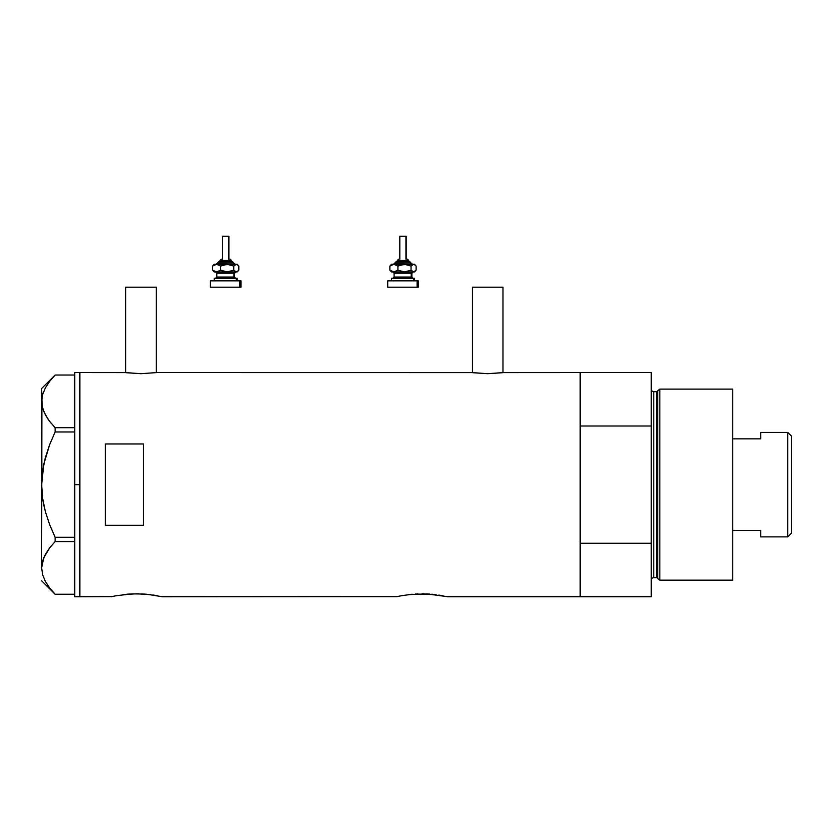 <?xml version="1.0" encoding="UTF-8"?>
<svg xmlns="http://www.w3.org/2000/svg" width="833" height="833" viewBox="0 0 833 833"><rect width="100%" height="100%" fill="white"/><g stroke="black" fill="none" stroke-linecap="round" stroke-linejoin="round"><path stroke-width="1.25" d="M156.281 372.643L156.281 287.218L125.71 287.218L125.71 372.643L125.71 287.218L156.281 287.218L156.281 372.643M502.986 372.643L502.986 287.218L472.415 287.218L472.415 372.643L472.415 287.218L502.986 287.218L502.986 372.643M126.293 372.726L140.996 373.694L156.916 372.559L472.092 372.601L156.916 372.559L140.996 373.694L125.075 372.559L79.864 372.559L79.864 596.73L111.684 596.615L79.864 596.73L79.864 372.559L125.387 372.601M503.319 372.601L580.174 372.559L580.174 426.007L651.239 426.007L651.239 596.73L447.446 596.73L580.174 596.73L580.174 372.559L503.621 372.559L487.69 373.694L471.78 372.559M111.195 596.73L117.391 595.48M122.847 594.668L136.674 593.794L150.794 594.71M130.094 593.991L126.887 594.231M132.426 593.877L144.348 594.064M138.819 593.814L136.654 593.794M147.597 594.345L162.143 596.73L396.997 596.615L162.143 596.73M152.824 594.981L156.344 595.553M153.501 595.085L152.835 594.981M396.997 596.615L402.703 595.48M408.16 594.668L426.954 593.908L446.957 596.615M415.407 593.991L436.128 594.71M417.729 593.877L416.979 593.908M424.132 593.814L421.967 593.794M429.661 594.064L426.965 593.908M432.91 594.345L431.733 594.231M438.814 595.085L441.657 595.553M105.333 525.321L105.333 443.968L143.547 443.968L143.547 525.321L105.333 525.321L105.333 443.968L143.547 443.968L143.547 525.321L105.333 525.321M115.495 595.824L131.676 593.908M157.833 595.824L157.26 595.72M400.808 595.824L412.22 594.231M443.146 595.824L442.562 595.72M580.174 596.73L580.174 372.559L580.174 426.007L651.239 426.007L651.239 372.559L651.239 543.272L580.174 543.272L580.174 596.73L651.239 596.73L651.239 543.272L580.174 543.272L580.174 596.73M141.652 593.908L146.441 594.231M502.403 372.726L487.69 373.694L472.998 372.726M74.762 596.73L74.762 372.559L74.762 484.639L79.864 484.639L79.864 372.559L79.864 484.639L74.762 484.639L74.762 596.73L79.864 596.73L79.864 484.639L79.864 596.73M42.191 474.446L41.65 484.639L42.629 470.916L45.388 457.567L49.657 444.583L55.124 431.973L49.678 444.551L55.124 431.973L55.124 427.693L74.762 427.693L55.124 427.693L49.678 421.415L45.419 414.949L42.639 408.264L41.65 401.36L42.608 394.571L45.367 387.876L49.657 381.337L55.124 375.027L74.762 375.027L55.124 375.027L49.657 381.337M43.077 393.041L42.618 394.509M47.939 419.03L43.826 411.637L41.9 404.828L41.65 388.48L42.108 406.067M43.857 411.731L43.16 409.93M48.98 420.488L51.386 423.539M42.993 500.8L45.388 511.712L49.657 524.707L45.378 511.691M45.367 581.413L44.732 580.195M41.65 567.731L43.774 557.766L49.657 547.895L55.124 541.585L55.124 537.306L74.762 537.306L55.124 537.306L49.678 524.738L45.367 511.66L42.618 498.301L41.65 484.639L41.65 567.919L42.639 574.822L45.419 581.517L49.678 587.973L55.124 594.262L74.762 594.262L55.124 594.262L49.678 587.973L45.419 581.517L42.639 574.822L41.65 567.919L42.608 561.13L45.367 554.434L49.657 547.895L55.124 541.585L49.678 547.875L45.419 554.33L43.118 559.484M55.124 541.585L74.762 541.585L55.124 541.585L55.124 537.306L49.678 524.738L45.367 511.66L42.618 498.301L41.65 484.639L43.795 464.189L49.657 444.583L55.124 431.973L74.762 431.973L55.124 431.973L55.124 427.693L49.678 421.415M41.65 567.919L41.9 404.796M49.251 587.421L49.793 588.129M41.9 564.462L42.046 563.545M48.741 549.114L43.795 557.704M51.386 545.74L49.678 547.864M43.795 505.058L44.43 507.922M41.9 491.522L41.983 492.605M41.9 477.757L41.65 401.36L42.608 394.571L45.367 387.876M43.795 464.231L43.222 467.167M45.378 457.619L45.065 458.785M42.035 397.06L41.889 397.955M659.84 389.115L657.747 390.719L657.747 578.571L659.84 580.174L659.84 389.115L659.84 580.174L732.759 580.174L732.759 389.115L659.84 389.115L732.759 389.115L732.759 580.174L659.84 580.174L657.747 578.571A1.27 1.27 0 0 0 656.519 577.623A1.27 1.27 0 0 1 657.747 578.571L657.747 390.719A1.27 1.27 0 0 1 656.519 391.666L653.79 391.666A2.551 2.551 0 0 1 651.239 389.115A2.551 2.551 0 0 0 653.79 391.666L653.79 577.623L656.519 577.623L656.519 391.666A1.27 1.27 0 0 0 657.747 390.719L659.84 389.115M651.239 580.174A2.551 2.551 0 0 1 653.79 577.623A2.551 2.551 0 0 0 651.239 580.174M656.519 577.623L653.79 577.623L653.79 391.666L656.519 391.666L656.519 577.623M787.779 536.869L791.35 533.297L791.35 435.992L787.779 432.421L787.779 536.869L787.779 432.421L760.779 432.421L760.779 438.845L732.759 438.845L760.779 438.845L760.779 432.421L787.779 432.421L791.35 435.992L791.35 533.297L787.779 536.869L760.779 536.869L787.779 536.869M760.779 530.444L760.779 536.869L760.779 530.444L732.759 530.444L760.779 530.444M220.016 260.469L230.991 260.469A1.27 1.177 -90 0 0 229.814 259.198L230.075 259.198M219.881 261.749L232.168 261.749A1.27 1.177 90 0 1 233.344 263.02L217.486 263.02L233.344 263.02A1.27 1.177 -90 0 0 234.521 264.29A1.27 1.177 90 0 1 233.344 263.02A1.27 1.177 -90 0 0 232.168 261.749L218.756 261.749M222.755 236.27L228.888 236.27L228.638 259.198L228.638 236.27L222.515 236.27L222.515 259.198M231.428 261.749L231.428 260.469L230.991 261.749L230.991 260.469L219.964 260.469L221.328 259.198M216.788 273.214L216.788 277.035L233.938 277.035A1.27 1.177 -90 0 0 235.114 278.305A1.27 1.177 90 0 1 233.938 277.035L233.938 273.214A1.27 1.177 90 0 1 235.114 271.933A1.27 1.177 -90 0 0 233.938 273.214L216.788 273.214L215.508 271.933M215.112 278.305L237.166 278.305L236.291 278.305L236.291 280.846L236.291 278.305L214.456 278.305M210.707 287.218L239.821 287.218L239.821 280.846L210.707 280.846M237.166 264.29L238.113 265.238L236.291 264.29L233.75 266.071L233.75 270.163L233.75 266.071L227.19 264.29L233.75 266.071L236.291 264.29L223.796 264.79L220.63 266.071L220.63 270.163L220.63 266.071L218.673 264.79L215.549 264.425L212.571 266.071L212.571 270.163L216.601 271.933L212.571 270.163L212.571 266.071L213.81 264.79L212.571 266.071L216.601 264.29L220.63 266.071L227.19 264.29L214.237 264.29L236.947 264.425L238.821 266.071L238.821 270.163L236.947 271.808L235.624 271.808L233.75 270.163L227.19 271.933L220.63 270.163L216.601 271.933L236.291 271.933L233.75 270.163L228.919 271.808L225.493 271.808L220.63 270.163L217.663 271.808L214.237 271.933L237.166 271.933L238.113 270.985L236.291 271.933L237.166 271.933M217.226 271.933L216.288 271.933M211.572 287.218L240.987 287.218L240.987 280.846L239.821 280.846L239.821 287.218L240.987 287.218M211.572 280.846L240.987 280.846M234.614 277.035L234.614 273.214L233.938 273.214L233.938 277.035L235.885 278.305M233.938 273.214L216.861 273.214M216.861 277.035L233.938 277.035M213.81 271.443L214.445 271.808M237.592 271.443L238.821 270.163L238.821 266.071L237.592 264.79M216.143 264.29L218.829 261.749M232.168 261.749L235.25 264.29M229.814 259.198A1.27 1.177 90 0 1 230.991 260.469M408.732 261.749L408.732 260.469L408.295 261.749L408.295 260.469L397.268 260.469L408.295 260.469A1.27 1.177 -90 0 0 407.118 259.198L407.368 259.198M397.174 261.749L409.472 261.749A1.27 1.177 90 0 1 410.648 263.02L394.79 263.02L410.648 263.02A1.27 1.177 -90 0 0 411.825 264.29A1.27 1.177 90 0 1 410.648 263.02A1.27 1.177 -90 0 0 409.472 261.749L396.05 261.749M400.059 236.27L406.181 236.27L405.942 259.198L405.942 236.27L399.819 236.27L399.819 259.198M394.082 273.214L394.082 277.035L411.231 277.035A1.27 1.177 -90 0 0 412.408 278.305A1.27 1.177 90 0 1 411.231 277.035L411.231 273.214A1.27 1.177 90 0 1 412.408 271.933A1.27 1.177 -90 0 0 411.231 273.214L394.082 273.214L392.812 271.933M392.405 278.305L414.459 278.305L413.584 278.305L413.584 280.846L413.584 278.305L391.76 278.305M388.011 287.218L417.114 287.218L417.114 280.846L388.011 280.846M392.405 271.933L414.459 271.933L415.407 270.985L413.584 271.933L414.459 271.933M392.405 264.29L414.251 264.425L416.125 266.071L416.125 270.163L413.584 271.933L411.054 270.163L404.494 271.933L397.924 270.163L393.905 271.933L413.584 271.933L411.054 270.163L404.494 271.933L397.924 270.163L394.957 271.808L391.926 271.933M394.519 271.933L393.582 271.933M388.876 287.218L418.281 287.218L418.281 280.846L417.114 280.846L417.114 287.218L418.281 287.218M388.876 280.846L418.281 280.846M411.919 277.035L411.919 273.214L411.231 273.214L411.231 277.035L413.189 278.305M411.231 273.214L394.155 273.214M394.155 277.035L411.231 277.035M391.104 271.443L389.875 270.163L389.875 266.071L391.104 264.79L389.875 266.071L389.875 270.163L393.905 271.933L389.875 270.163L391.749 271.808M414.459 264.29L415.407 265.238L413.584 264.29L411.054 266.071L411.054 270.163L411.054 266.071L404.494 264.29L411.054 266.071L413.584 264.29L401.1 264.79L397.924 266.071L397.924 270.163L397.924 266.071L395.967 264.79L392.843 264.425L389.875 266.071L393.905 264.29L397.924 266.071L404.494 264.29L391.926 264.29M414.896 271.443L416.125 270.163L416.125 266.071L414.896 264.79M393.447 264.29L396.123 261.749M409.472 261.749L412.554 264.29M397.268 261.749L397.268 260.469L398.622 259.198M407.118 259.198A1.27 1.177 90 0 1 408.295 260.469M74.762 372.559L79.864 372.559M41.65 580.809L55.103 594.262M41.65 388.48L55.103 375.027M580.174 372.559L651.239 372.559M219.964 261.749L219.964 260.469M234.614 273.214L235.885 271.933M214.237 280.846L214.237 278.305M210.416 287.218L210.416 280.846M237.166 280.846L237.166 278.305M216.788 277.035L215.508 278.305M214.237 271.933L213.29 270.985M213.29 265.238L214.237 264.29M228.888 259.198L228.888 236.27M231.428 260.469L230.158 259.198M411.919 273.214L413.189 271.933M391.531 280.846L391.531 278.305M387.709 287.218L387.709 280.846M414.459 280.846L414.459 278.305M394.082 277.035L392.812 278.305M391.531 271.933L390.594 270.985M390.594 265.238L391.531 264.29M406.181 259.198L406.181 236.27M408.732 260.469L407.452 259.198"/></g></svg>
